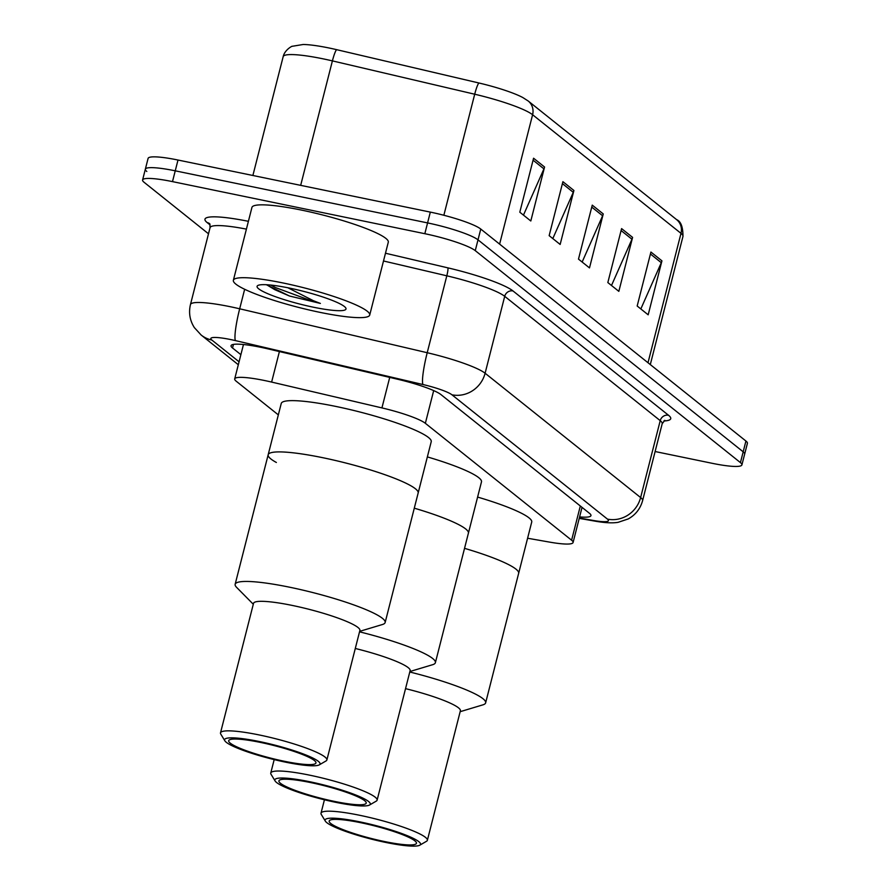 <?xml version="1.0" encoding="UTF-8"?>
<svg xmlns="http://www.w3.org/2000/svg" width="890" height="890" viewBox="0 0 890 890"><rect width="100%" height="100%" fill="white"/><g stroke="black" fill="none" stroke-linecap="round" stroke-linejoin="round"><path stroke-width="1.33" d="M527.592 538.239L549.853 542.155A42.219 6.097 -165.7 0 0 573.082 542.5A42.219 6.097 -165.7 0 0 571.602 540.208L425.353 423.306A42.219 6.097 -165.7 0 0 381.932 407.909L271.628 382.077A42.219 6.097 -165.7 0 0 264.608 380.531A42.219 6.097 -165.7 0 0 234.704 378.895A42.219 6.097 -165.7 0 0 236.184 381.187L278.336 414.885M579.613 516.901A42.219 6.097 -165.7 0 0 590.96 515.61A42.219 6.097 -165.7 0 0 589.48 513.319L441.006 394.626A42.219 6.097 -165.7 0 0 397.585 379.24L267.968 348.88A42.219 6.097 -165.7 0 0 260.959 347.334A42.219 6.097 -165.7 0 0 231.055 345.698A42.219 6.097 -165.7 0 0 232.535 347.99L240.879 354.665M208.494 233.781L144.069 182.272A42.219 6.097 14.3 0 1 142.589 179.991A42.219 6.097 14.3 0 1 172.493 181.616L424.83 233.703A42.219 6.097 14.3 0 1 475.26 250.635L740.435 462.611A42.219 6.097 14.3 0 1 741.904 464.903A42.219 6.097 14.3 0 1 712 463.267L655.107 451.53M146.817 171.481A42.219 6.097 14.3 0 1 145.337 169.189L148.096 158.398A42.219 6.097 14.3 0 1 178 160.033L430.326 212.109L427.578 222.912A42.219 6.097 14.3 0 1 478.008 239.844L743.183 451.82A42.219 6.097 14.3 0 1 744.663 454.111A42.219 6.097 14.3 0 0 743.183 451.82L478.008 239.844A42.219 6.097 14.3 0 0 427.578 222.912L175.241 170.824L427.578 222.912L424.83 233.703M145.337 169.189A42.219 6.097 14.3 0 1 175.241 170.824A42.219 6.097 14.3 0 0 145.337 169.189L142.589 179.991M499.613 244.116L532.598 114.732A56.281 8.121 -165.7 0 0 474.704 94.218L332.404 60.887A56.281 8.121 -165.7 0 0 323.048 58.829A56.281 8.121 -165.7 0 0 283.176 56.649C284.689 49.651 292.777 45.657 292.232 46.291L303.123 44.5A46.158 6.664 14.3 0 1 328.989 47.982A46.158 6.664 14.3 0 1 336.665 49.673L478.965 83.004A46.158 6.664 14.3 0 1 522.875 97.577L528.237 101.026L676.634 219.652A14.073 13.261 128.6 0 1 680.995 233.358L532.598 114.732A14.073 13.261 -51.4 0 0 528.237 101.026M430.326 212.109A42.219 6.097 14.3 0 1 480.767 229.053L745.931 441.028A42.219 6.097 14.3 0 1 747.411 443.309L741.904 464.903M661.938 260.848L648.176 314.815L637.173 306.015L650.924 252.048L661.938 260.848A11.258 10.613 -51.4 0 1 661.292 262.684L650.434 253.995M573.905 190.482L560.155 244.45L549.152 235.65L562.903 181.682L573.905 190.482A11.258 10.613 -51.4 0 1 573.271 192.318L562.413 183.629M544.569 167.02L530.807 220.987L519.805 212.198L533.566 158.231L544.569 167.02A11.258 10.613 -51.4 0 1 543.935 168.866L533.066 160.178M632.59 237.385L618.839 291.353L607.837 282.564L621.587 228.596L632.59 237.385A11.258 10.613 -51.4 0 1 631.956 239.232L621.087 230.543M603.253 213.934L589.491 267.901L578.489 259.112L592.25 205.134L603.253 213.934A11.258 10.613 -51.4 0 1 602.608 215.769L591.75 207.092M582.149 262.038L602.608 215.769M611.497 285.49L631.956 239.232M523.465 215.124L543.935 168.866M552.812 238.576L573.271 192.318M640.833 308.941L661.292 262.684M319.877 312.334A70.355 10.157 14.3 0 1 233.369 280.294A70.355 10.157 14.3 0 1 283.209 283.009A70.355 10.157 14.3 0 1 369.717 315.049A70.355 10.157 14.3 0 1 319.877 312.334M233.369 280.294L251.937 207.437A70.355 10.157 14.3 0 1 301.777 210.151A70.355 10.157 14.3 0 1 388.296 242.191L369.717 315.049M289.584 288.115A45.88 6.619 14.3 0 1 345.765 307.951A45.88 6.619 14.3 0 1 313.502 307.228A45.88 6.619 14.3 0 1 257.8 285.523A45.88 6.619 14.3 0 1 289.584 288.115M266.611 284.856L289.45 296.003L320.378 303.423L313.414 300.72L287.848 287.759M266.599 284.733L274.776 289.662L289.45 296.003M270.816 285.078L275.322 287.514L313.558 301.621L320.378 303.423M276.367 462.477A77.397 11.169 14.3 0 1 268.168 454.757A77.397 11.169 14.3 0 1 322.992 457.749A77.397 11.169 14.3 0 1 418.155 492.993A77.397 11.169 -165.7 0 0 415.452 488.788A77.397 11.169 -165.7 0 0 334.351 460.23A77.397 11.169 -165.7 0 0 268.168 454.757L281.24 403.482A77.397 11.169 14.3 0 1 336.064 406.474A77.397 11.169 14.3 0 1 431.227 441.718L385.147 622.522A77.397 11.169 14.3 0 1 382.433 624.513L359.66 631.355M253.294 604.243L236.584 587.344A77.397 11.169 14.3 0 1 235.149 584.285A77.397 11.169 14.3 0 1 301.332 589.77A77.397 11.169 14.3 0 1 382.433 618.327A77.397 11.169 14.3 0 1 385.147 622.522M224.847 740.792L220.798 734.139A54.88 7.921 14.3 0 1 220.509 732.87L253.528 603.342A54.88 7.921 14.3 0 1 300.464 607.225A54.88 7.921 14.3 0 1 357.969 627.472A54.88 7.921 14.3 0 1 359.883 630.454L326.875 759.982A54.88 7.921 14.3 0 1 326.018 760.95L319.276 764.866A49.25 7.109 14.3 0 1 274.443 759.671A49.25 7.109 14.3 0 1 226.316 742.327A49.25 7.109 14.3 0 1 224.847 740.792A49.25 7.109 14.3 0 1 263.251 742.36A49.25 7.109 14.3 0 1 318.32 761.317A49.25 7.109 14.3 0 1 319.276 764.866M220.509 732.87A54.88 7.921 14.3 0 1 267.445 736.753A54.88 7.921 14.3 0 1 324.95 757.001A54.88 7.921 14.3 0 1 326.875 759.982M230.265 743.139A45.034 6.497 14.3 0 1 228.686 740.702A45.034 6.497 14.3 0 1 267.189 743.884A45.034 6.497 14.3 0 1 314.37 760.505A45.034 6.497 14.3 0 1 315.95 762.941A45.034 6.497 14.3 0 1 277.446 759.76A45.034 6.497 14.3 0 1 230.265 743.139M414.284 508.179A77.397 11.169 14.3 0 1 468.407 533.154A77.397 11.169 -165.7 0 0 465.693 528.96A77.397 11.169 -165.7 0 0 414.284 508.179M427.356 456.904A77.397 11.169 14.3 0 1 481.479 481.879L435.388 662.683A77.397 11.169 14.3 0 1 432.674 664.685L409.901 671.527M359.538 631.833A77.397 11.169 14.3 0 1 432.674 658.489A77.397 11.169 14.3 0 1 435.388 662.683M355.288 648.476A54.88 7.921 14.3 0 1 408.21 667.645A54.88 7.921 14.3 0 1 410.134 670.615L377.115 800.143A54.88 7.921 14.3 0 1 376.259 801.122L369.517 805.027A49.25 7.109 14.3 0 1 324.683 799.843A49.25 7.109 14.3 0 1 276.567 782.499A49.25 7.109 14.3 0 1 275.099 780.964A49.25 7.109 14.3 0 1 313.502 782.533A49.25 7.109 14.3 0 1 368.56 801.478A49.25 7.109 14.3 0 1 369.517 805.027M275.099 780.964L271.05 774.3A54.88 7.921 14.3 0 1 270.76 773.032A54.88 7.921 14.3 0 1 317.697 776.926A54.88 7.921 14.3 0 1 375.191 797.173A54.88 7.921 14.3 0 1 377.115 800.143M280.506 783.311A45.034 6.497 14.3 0 1 278.926 780.864A45.034 6.497 14.3 0 1 317.441 784.057A45.034 6.497 14.3 0 1 364.622 800.666A45.034 6.497 14.3 0 1 366.202 803.114A45.034 6.497 14.3 0 1 327.687 799.921A45.034 6.497 14.3 0 1 280.506 783.311M464.536 548.34A77.397 11.169 14.3 0 1 518.659 573.327A77.397 11.169 -165.7 0 0 515.944 569.122A77.397 11.169 -165.7 0 0 464.536 548.34M477.607 497.076A77.397 11.169 14.3 0 1 531.719 522.052L485.64 702.855A77.397 11.169 14.3 0 1 482.925 704.847L460.152 711.689M409.778 672.006A77.397 11.169 14.3 0 1 482.925 698.661A77.397 11.169 14.3 0 1 485.64 702.855M405.54 688.649A54.88 7.921 14.3 0 1 458.461 707.806A54.88 7.921 14.3 0 1 460.386 710.787L427.367 840.316A54.88 7.921 14.3 0 1 426.51 841.284L419.769 845.2A49.25 7.109 14.3 0 1 374.935 840.004A49.25 7.109 14.3 0 1 326.808 822.66A49.25 7.109 14.3 0 1 325.339 821.125A49.25 7.109 14.3 0 1 363.754 822.694A49.25 7.109 14.3 0 1 418.812 841.651A49.25 7.109 14.3 0 1 419.769 845.2M325.339 821.125L321.29 814.472A54.88 7.921 14.3 0 1 321.012 813.204A54.88 7.921 14.3 0 1 367.937 817.087A54.88 7.921 14.3 0 1 425.442 837.334A54.88 7.921 14.3 0 1 427.367 840.316M330.757 823.473A45.034 6.497 14.3 0 1 329.178 821.036A45.034 6.497 14.3 0 1 367.681 824.218A45.034 6.497 14.3 0 1 414.862 840.839A45.034 6.497 14.3 0 1 416.442 843.275A45.034 6.497 14.3 0 1 377.939 840.093A45.034 6.497 14.3 0 1 330.757 823.473M279.404 351.561L271.628 382.077M389.72 377.393L381.932 407.909M433.686 390.599L425.353 423.306M580.325 505.998L571.602 540.208M233.447 344.397L232.535 347.99M579.323 518.013L592.962 520.405A28.146 4.061 -165.7 0 0 607.458 519.115L451.942 394.793A28.146 4.061 -165.7 0 0 422.995 384.536L235.461 340.614A28.146 4.061 -165.7 0 0 230.788 339.579A28.146 4.061 -165.7 0 0 211.831 340.024L239.065 361.785M211.831 340.024A28.146 26.533 -51.4 0 1 201.14 335.018L194.343 327.587C189.826 320.467 188.535 312.791 190.46 304.558A56.281 8.121 14.3 0 1 230.332 306.727A56.281 8.121 14.3 0 1 239.677 308.797L244.661 289.272M210.073 224.914L207.181 222.6A7.031 6.631 128.6 0 1 209.495 223.579M207.181 222.6A63.324 9.145 14.3 0 1 248.399 221.321M246.408 229.119A56.281 8.121 -165.7 0 0 210.062 227.651L209.851 223.846M385.481 253.238L447.87 267.857A63.324 9.145 14.3 0 1 512.996 290.941L668.524 415.263A63.324 9.145 14.3 0 1 663.818 420.981M475.26 250.635L480.767 229.053M172.493 181.616L178 160.033M740.435 462.611L745.931 441.028M235.461 340.614A28.146 3.727 -76.8 0 1 239.677 308.797L427.211 352.718L446.813 275.811L383.501 260.981M422.995 384.536A28.146 3.727 -76.8 0 1 427.211 352.718A56.281 8.121 14.3 0 1 485.106 373.233L504.708 296.326A56.281 8.121 -165.7 0 0 446.813 275.811A7.031 0.934 103.2 0 0 447.87 267.857M451.942 394.793A28.146 26.533 -51.4 0 0 485.106 373.233L640.622 497.555L660.224 420.647L504.708 296.326A7.031 6.631 128.6 0 1 512.996 290.941M607.458 519.115A28.146 26.533 -51.4 0 0 640.622 497.555A56.281 8.121 14.3 0 1 642.602 500.614L662.205 423.707A56.281 8.121 -165.7 0 0 660.224 420.647A7.031 6.631 128.6 0 1 668.524 415.263M579.234 518.38L594.976 521.139A28.146 12.95 -80 0 1 592.962 520.405M336.665 49.673A14.073 1.869 -76.8 0 0 332.404 60.887L300.675 185.354M676.634 219.652C680.883 221.365 682.997 226.95 682.964 236.417A56.281 8.121 -165.7 0 0 680.995 233.358L648.009 362.742M443.854 215.269L474.704 94.218A14.073 1.869 -76.8 0 1 478.965 83.004M243.471 344.519L234.704 378.895M582.038 507.367L573.082 542.5M190.46 304.558L210.062 227.651M662.205 423.707L664.819 420.325M594.976 521.139C604.777 522.875 612.487 523.276 618.105 522.33L628.218 518.948C635.56 514.854 640.355 508.735 642.602 500.614M201.14 335.018L238.32 364.733M682.964 236.417L650.301 364.577M283.176 56.649L252.882 175.486M268.168 454.757L235.149 584.285M274.187 759.615L270.76 773.032M324.427 799.776L321.012 813.204"/></g></svg>
